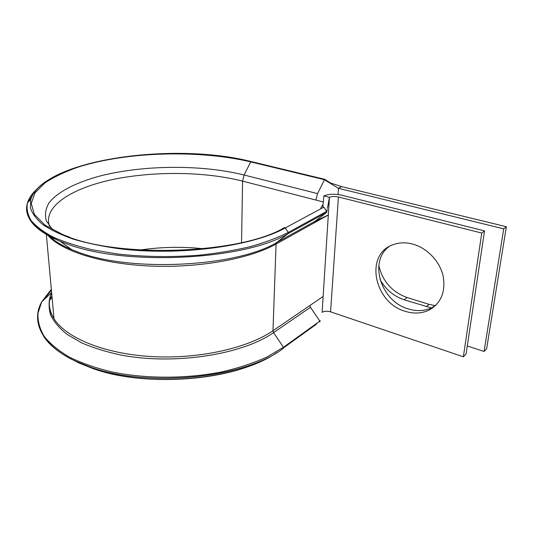 <?xml version="1.0" encoding="UTF-8"?>
<svg xmlns="http://www.w3.org/2000/svg" width="533" height="533" viewBox="0 0 533 533"><rect width="100%" height="100%" fill="white"/><g stroke="black" fill="none" stroke-linecap="round" stroke-linejoin="round"><path stroke-width="0.8" d="M276.78 352.639C238.338 379.862 147.368 388.564 92.555 368.43L89.997 366.951C148.301 388.444 245.96 377.837 283.409 348.262L283.449 347.283L273.556 332.612L272.976 330.733L276.067 244.061L328.315 215.012L321.512 218.197L314.583 222.641L315.343 221.088L326.762 212.294L326.722 211.334L323.837 207.15L322.858 206.897L323.851 195.917C328.601 193.952 334.564 193.712 341.726 195.198L484.544 230.869L481.752 233.048L463.364 356.804L330.56 311.825C327.189 310.879 324.377 311.045 322.125 312.311L323.131 296.468L309.913 305.496L310.453 307.288L319.853 321.106L319.853 321.999L320.146 320.566L319.853 321.999M506.35 226.718L503.725 228.844L484.064 351.48L486.622 348.809L506.35 226.718L341.68 186.63L330.553 183.019L324.704 179.295L317.555 193.606L315.882 200.055L323.304 201.974M412.729 244.081C405.48 242.189 398.751 242.462 392.548 244.9C364.379 254.927 374.246 302.811 405.247 311.319C413.735 313.95 421.63 313.564 428.938 310.146C441.191 303.164 445.894 291.671 443.063 275.661C439.585 261.01 426.86 247.872 412.729 244.081M389.117 246.559C368.383 261.516 380.942 301.318 408.198 308.907C416.653 311.512 424.528 311.112 431.817 307.694L435.821 305.269M431.344 307.921L404.207 299.819C393.674 296.248 385.592 289.432 379.976 279.365M432.43 308.087L431.517 307.954M484.064 351.48L467.288 345.937M503.725 228.844L338.455 188.309L338.035 194.518M435.341 305.729L429.072 304.356L407.092 297.534C391.895 291.911 382.481 281.231 378.836 265.487M481.752 233.048L338.415 196.97C334.811 196.224 331.812 196.344 329.434 197.337L323.851 195.917M484.544 230.869L466.069 354.072L463.364 356.804M327.395 208.403L329.434 197.337L323.131 296.468M341.68 186.63L338.455 188.309L324.257 179.654L250.697 161.892L244.087 175.011L317.555 193.606M315.996 323.877L316.722 323.997L283.623 347.836M321.512 218.197L315.343 221.088L276.814 242.442C237.218 266.86 129.972 272.603 77.332 251.796L71.768 249.644C62.021 245.566 54.533 241.069 49.309 236.159M258.079 362.58C214.499 382.441 139.513 385.392 92.555 368.43L78.724 362.906L69.75 358.263M49.562 299.046L51.954 296.148M319.853 321.106L283.449 347.283L266.553 357.223C253.175 363.2 238.038 368.143 221.142 372.047C186.297 378.83 146.528 378.883 112.783 372.161C96.526 368.283 82.209 363.353 69.83 357.37C58.803 350.927 50.275 343.938 44.239 336.403C39.682 328.721 37.596 320.993 37.983 313.231L41.661 301.938C29.195 324.131 45.198 351.787 89.997 366.951L75.773 361.274C60.296 353.945 49.509 345.524 43.426 336.017M42.94 300.719L51.408 290.152M47.897 235.406C61.675 251.163 102.196 264.121 151.119 266.087C200.015 268.066 250.237 258.612 276.067 244.061L276.814 242.442L288.246 233.534L288.3 232.415L285.255 227.964L284.409 227.584L283.669 227.984M326.656 212.394L288.246 233.534C245.273 260.091 124.396 266.48 66.332 243.661L60.202 241.309C41.647 233.421 30.834 224.626 27.763 214.926M28.202 202.114L33.099 194.179M251.263 161.646L250.697 161.892C199.455 149.713 127.92 151.499 78.764 166.902C65.319 171.559 54.006 176.923 44.825 183.006L35.011 192.859L31.254 203.473L34.339 214.359L44.772 224.933L62.581 234.513L69.803 237.272M49.489 226.272C42.52 206.544 71.848 188.089 112.823 179.501C154.07 170.906 204.892 171.526 242.575 181.12L241.556 242.608M140.092 250.024C161.292 246.932 182.453 246.506 203.573 248.751M328.341 203.273L329.048 203.453M52.7 229.85L46.351 220.909C44.672 214.812 45.532 208.856 48.923 203.026C57.617 191.627 76.839 182.066 101.363 175.657C145.036 164.79 202.327 164.59 244.087 175.011L242.575 181.12L315.882 200.055M309.913 305.496L272.976 330.733C247.738 348.202 198.509 359.335 151.279 356.55C104.022 353.785 65.779 337.742 54 318.681C48.663 309.886 47.87 301.185 51.628 292.564M338.415 196.97L330.56 311.825M404.207 299.819L407.092 297.534M426.26 306.715L429.072 304.356M326.722 211.334L288.3 232.415C277.88 237.678 265.387 242.375 250.823 246.526C235.226 250.25 218.35 253.108 200.188 255.094C171.899 257.366 144.21 256.979 117.127 253.935L92.309 249.777C77.152 246.186 64.047 241.929 52.987 236.998C43.273 231.788 35.977 226.278 31.087 220.455C27.589 214.566 26.39 208.703 27.489 202.86C28.909 198.163 31.967 193.672 36.657 189.402M323.837 207.15L285.255 227.964C252.242 246.359 178.975 256.313 118.479 248.631C101.79 246.253 86.699 243.081 73.214 239.11C60.895 234.773 50.802 229.956 42.94 224.666C36.437 219.21 32.273 213.62 30.448 207.897L30.767 199.429C32.733 192.993 37.756 187.01 45.831 181.493M310.453 307.288L273.556 332.612C242.728 354.485 174.677 365.378 121.031 355.051C106.274 351.893 93.115 347.816 81.562 342.812L67.085 334.391C59.37 328.215 53.873 321.739 50.595 314.95C48.583 308.121 48.65 301.372 50.795 294.709M51.614 292.47L41.661 301.938L51.328 289.259M49.263 300.872L52.047 297.234M48.456 235.719C51.035 238.424 59.03 244.494 71.768 249.644L60.202 241.309C34.092 229.623 23.185 216.804 27.489 202.86L30.767 199.429C43.899 159.147 174.191 141.785 251.116 161.559M251.163 161.572L324.664 179.288M53.227 238.184L53.367 239.783M46.351 234.507L54 318.681C48.37 310.299 47.584 301.678 51.648 292.81M431.817 307.694L428.938 310.146M284.409 227.584C240.689 254.308 115.141 258.712 62.581 234.513M52.047 297.214L49.263 300.852M283.623 347.822L316.662 324.031M320.799 208.01L323.105 204.259M326.862 211.628L327.189 209.509"/></g></svg>
